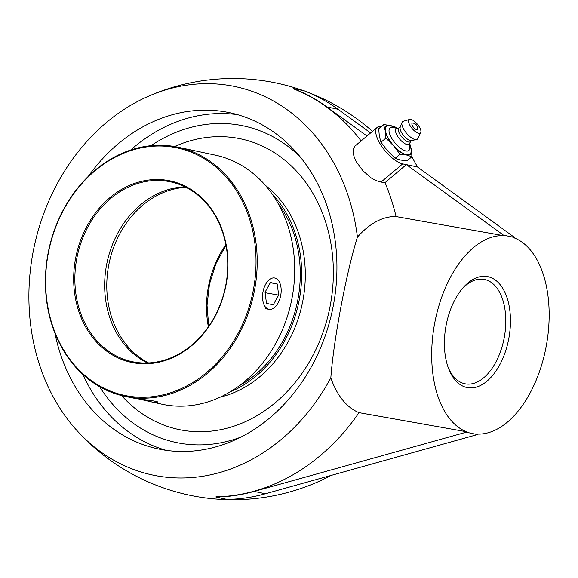 <?xml version="1.0" encoding="UTF-8"?>
<svg xmlns="http://www.w3.org/2000/svg" width="578" height="578" viewBox="0 0 578 578"><rect width="100%" height="100%" fill="white"/><g stroke="black" fill="none" stroke-linecap="round" stroke-linejoin="round"><path stroke-width="0.87" d="M417.656 128.894A4.082 1.597 -130.1 0 1 413.545 127.391A4.082 1.597 -130.1 0 1 412.764 123.078A5.412 5.412 0 0 1 417.656 128.894M409.824 143.192L409.809 147.932A14.652 5.715 -130.1 0 1 405.886 150.959A14.652 5.715 -130.1 0 1 391.385 137.752A14.652 5.715 -130.1 0 1 392.672 127.565L397.339 128.359M409.816 145.251A18.149 7.081 -130.1 0 1 406.334 154.666A18.149 7.081 -130.1 0 1 388.235 138.063A18.149 7.081 -130.1 0 1 390.295 125.751A18.149 7.081 -130.1 0 1 395.309 128.013M410.582 141.538L409.6 143.676A10.086 3.938 -130.1 0 1 407.122 144.579A10.086 3.938 -130.1 0 1 397.743 136.495A10.086 3.938 -130.1 0 1 396.826 128.497L399.095 127.897M411.847 140.476L410.337 141.74A8.916 3.475 -130.1 0 1 408.538 142.022A8.916 3.475 -130.1 0 1 400.684 135.534A8.916 3.475 -130.1 0 1 398.856 128.099L400.366 126.828M420.741 132.564L417.836 138.539A11.466 4.472 -130.1 0 1 416.463 139.573L411.435 140.555A8.916 3.475 -130.1 0 1 410.329 140.512A8.916 3.475 -130.1 0 1 403.032 134.782A8.916 3.475 -130.1 0 1 400.214 127.218L402.042 122.428A11.466 4.472 -130.1 0 1 403.292 121.257L409.679 119.415A8.721 3.403 -130.1 0 1 410.907 119.422A8.721 3.403 -130.1 0 1 418.154 125.173A8.721 3.403 -130.1 0 1 420.741 132.564A8.721 3.403 -130.1 0 1 418.616 133.308A8.721 3.403 -130.1 0 1 410.532 126.358A8.721 3.403 -130.1 0 1 409.679 119.415M416.463 139.573A11.466 4.472 -130.1 0 1 415.04 139.522A11.466 4.472 -130.1 0 1 405.662 132.152A11.466 4.472 -130.1 0 1 402.042 122.428M411.933 156.725L407.042 160.85L400.54 160.041L395.128 158.314L400.027 154.189L406.522 155.005L411.933 156.725L411.355 149.507L409.686 143.2M396.768 128.258L395.518 127.138L390.107 125.412L383.611 124.602L385.273 130.91L385.858 138.128L393.488 145.707L400.027 154.189M395.128 158.314L387.506 150.735L380.967 142.253L379.298 135.946L378.713 128.721L383.611 124.602M380.967 142.253L385.858 138.128M409.816 144.76A18.575 7.247 -130.1 0 1 411.355 149.507A18.575 7.247 -130.1 0 1 406.522 155.005A18.575 7.247 -130.1 0 1 393.488 145.707A18.575 7.247 -130.1 0 1 385.273 130.91A18.575 7.247 -130.1 0 1 390.107 125.412A18.575 7.247 -130.1 0 1 395.793 128.099M461.916 289.108A53.068 30.121 -79.9 0 1 484.01 279.362A53.068 30.121 -79.9 0 1 484.574 279.477A53.068 30.121 -79.9 0 1 504.291 337.386A53.068 30.121 -79.9 0 1 465.442 383.864A53.068 30.121 -79.9 0 1 464.871 383.756A53.068 30.121 -79.9 0 1 448.058 367.109M466.959 387.52A56.413 32.021 100.1 0 0 510.396 317.192A56.413 32.021 100.1 0 0 462.848 288.003A56.413 32.021 100.1 0 0 448.55 368.468A56.413 32.021 100.1 0 0 466.959 387.52M466.244 432.207L477.385 434.577L265.367 493.778A210.602 173.357 102 0 1 227.075 499.421L215.934 497.051A210.602 173.357 -78 0 0 254.233 491.408L466.244 432.207L466.338 431.715A100.29 56.926 -79.9 0 1 434.728 323.008A100.29 56.926 -79.9 0 1 503.387 235.636L503.481 235.145L406.356 164.622L385.049 182.634A209.301 86.353 151 0 0 381.032 182.099L375.635 180.466L371.3 178.017L362.977 170.835L356.366 161.811L354.3 157.361L353.18 153.177L353.288 148.958L355.029 146.053L377.268 127.341A23.402 9.132 -130.1 0 1 381.364 126.488M411.847 156.804L417.497 166.991L514.622 237.515L514.528 238.013A100.29 56.926 -79.9 0 1 546.131 346.721A100.29 56.926 -79.9 0 1 477.479 434.085L477.385 434.577M514.622 237.515L503.481 235.145M406.385 164.672L402.671 163.885A23.402 9.132 -130.1 0 1 379.334 142.477A23.402 9.132 -130.1 0 1 377.268 127.341M417.497 166.991L406.356 164.622M366.965 136.011L326.881 106.908A210.602 173.357 -78 0 0 293.133 88.47L304.274 90.84A210.602 173.357 102 0 1 338.022 109.278L370.606 132.94M503.387 235.636L396.075 216.577A210.363 173.162 -78 0 0 385.049 182.634M300.43 157.165A161.84 133.215 -78 0 0 239.841 125.188A161.84 133.215 -78 0 0 192.279 127.023A161.84 133.215 -78 0 0 150.966 145.699A161.84 133.215 -78 0 1 192.474 126.972A161.84 133.215 -78 0 1 300.43 157.165M99.662 386.711A161.84 133.215 -78 0 0 129.783 420.596A161.84 133.215 -78 0 0 240.838 437.12A161.84 133.215 -78 0 1 129.812 420.611A161.84 133.215 -78 0 1 99.662 386.711M237.63 114.682A171.868 141.473 -78 0 0 130.657 150.049M82.885 374.472A171.868 141.473 -78 0 0 166.182 450.334M88.311 176.369A171.868 141.473 102 0 1 229.798 112.732A171.868 141.473 102 0 1 333.333 305.581A171.868 141.473 102 0 1 158.235 448.933A171.868 141.473 102 0 1 54.932 333.188M466.338 431.715L359.025 412.649A210.363 173.162 -78 0 1 215.977 496.813L215.934 497.051M293.133 88.47L293.089 88.701A210.363 173.162 -78 0 1 361.113 140.938M330.761 475.521A198.557 163.444 102 0 1 318.427 481.633A210.602 210.602 0 0 1 76.592 430.155A198.557 163.444 -78 0 0 330.833 377.868A100.29 56.926 -79.9 0 0 359.025 412.649M396.075 216.577A100.29 56.926 -79.9 0 0 357.428 237.132A198.557 163.444 -78 0 0 230.875 85.746A198.557 163.444 -78 0 0 147.585 96.627A198.557 163.444 -78 0 0 76.592 430.155M357.428 237.132C346.388 272.173 333.607 339.806 330.833 377.868M239.306 385.728A114.625 94.351 -78 0 0 297.865 299.664A114.625 94.351 -78 0 0 278.105 203.47M240.737 138.857A148.589 122.312 -78 0 0 174.607 146.545A148.589 122.312 102 0 1 240.737 138.857A148.589 122.312 102 0 1 330.248 305.589A148.589 122.312 102 0 1 178.862 429.526A148.589 122.312 102 0 1 121.59 395.569A148.589 122.312 -78 0 0 178.862 429.526M220.204 397.137A116.33 95.753 -78 0 0 302.865 300.683A116.33 95.753 -78 0 0 265.302 185.278M229.719 392.108A116.33 95.753 -78 0 0 299.238 299.91A116.33 95.753 -78 0 0 271.949 193.746M263.012 291.782A15.924 9.038 -79.9 0 1 274.637 277.982A15.924 9.038 -79.9 0 1 280.698 295.546A15.924 9.038 -79.9 0 1 269.073 309.338A15.924 9.038 -79.9 0 1 263.012 291.782M266.48 303.363L265.049 292.208L270.425 282.505L277.23 283.957L278.661 295.112L273.286 304.816L266.48 303.363M278.661 295.112L265.114 292.699M277.23 283.957L270.302 282.729M184.953 186.839A91.931 75.667 -78 0 0 106.583 264.847A91.931 75.667 -78 0 0 147.455 362.984M76.787 258.503A91.931 75.667 102 0 1 170.445 181.824A91.931 75.667 102 0 1 225.817 284.976A91.931 75.667 102 0 1 132.16 361.655A91.931 75.667 102 0 1 76.787 258.503M177.822 147.166A127.362 104.842 -78 0 0 48.061 253.395A127.362 104.842 -78 0 0 124.783 396.313A127.362 104.842 -78 0 0 254.544 290.077A127.362 104.842 -78 0 0 177.822 147.166L215.312 155.142A127.362 104.842 102 0 1 292.034 298.06A127.362 104.842 102 0 1 162.274 404.289L137.867 398.791M124.783 396.313L133.2 398.054C142.86 399.658 158.582 401.146 157.808 402.223C157.592 402.664 155.287 402.526 150.887 401.818L147.787 401.211M253.381 289.86A126.517 104.141 102 0 1 79.215 370.173A126.517 104.141 102 0 1 119.892 154.882A126.517 104.141 102 0 1 253.381 289.86M226.034 284.997A92.776 76.368 -78 0 0 128.143 186.015A92.776 76.368 -78 0 0 98.311 343.903A92.776 76.368 -78 0 0 226.034 284.997M381.032 182.099L402.671 163.885M326.881 106.908L338.022 109.278M254.233 491.408L265.367 493.778M225.882 244.667A91.931 75.667 -78 0 0 208.448 286.529A91.931 75.667 -78 0 0 208.391 326.837M148.575 362.933A91.931 75.667 102 0 1 108.707 265.295A91.931 75.667 102 0 1 185.957 187.337M303.479 90.667A210.602 210.602 0 0 0 147.585 96.627M372.499 131.351A210.602 210.602 0 0 0 307.828 92.27M265.244 308.659L269.073 309.338M225.998 245.274L215.912 263.713L209.474 284.123L207.04 305.379L208.745 326.332"/></g></svg>

